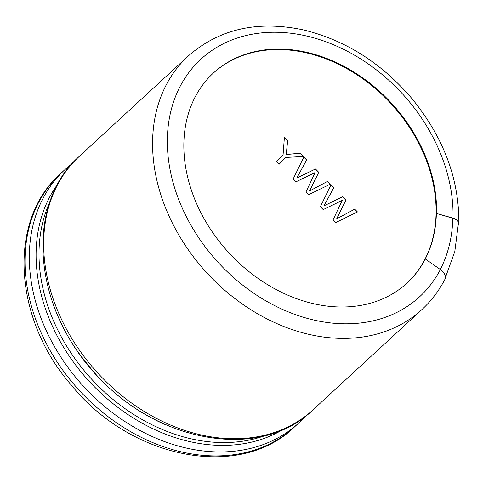 <?xml version="1.0" encoding="UTF-8"?>
<svg xmlns="http://www.w3.org/2000/svg" width="483" height="483" viewBox="0 0 483 483"><rect width="100%" height="100%" fill="white"/><g stroke="black" fill="none" stroke-linecap="round" stroke-linejoin="round"><path stroke-width="0.72" d="M213.19 73.223A142.841 110.486 -132.7 0 1 390.976 103.658A142.841 110.486 -132.7 0 1 406.74 283.34M421.919 309.537L313.008 409.868A172.389 133.344 -132.7 0 1 98.134 373.419A172.389 133.344 -132.7 0 1 79.405 156.281L188.322 55.95A172.389 133.344 -132.7 0 0 207.044 273.088A172.389 133.344 -132.7 0 0 421.919 309.537C431.289 300.885 438.969 290.796 444.958 279.271A10.934 6.671 -152.6 0 0 440.351 269.538L425.348 258.991A142.841 110.486 -132.7 0 1 406.994 283.104A142.841 110.486 -132.7 0 1 202.25 215.327A142.841 110.486 -132.7 0 1 213.444 72.993A142.841 110.486 -132.7 0 1 354.945 72.685A142.841 110.486 -132.7 0 1 436.547 213.48L452.831 218.268A10.541 5.222 1.5 0 1 458.458 223.068L454.805 251.51L445.429 277.477M425.348 258.991L425.161 259.16A142.841 110.486 47.3 0 0 436.366 213.649M458.409 224.517A10.934 5.416 -178.5 0 0 458.85 223.074A10.934 5.416 -178.5 0 0 453.018 218.099L436.547 213.48M323.205 209.604L320.362 206.694L330.988 184.844L333.801 187.73L323.978 205.824L342.64 196.78L345.919 200.137L336.669 218.823L354.721 209.145L357.462 211.959L335.818 222.518L333.125 219.765L342.278 200.367L323.205 209.604M279.011 164.347L276.294 161.57L283.086 154.663L284.409 137.148L287.675 140.493L286.268 154.488L300.106 153.226L303.294 156.486L285.803 157.446L279.011 164.347M293.217 178.897L303.837 157.047L306.657 159.927L296.828 178.028L315.49 168.978L318.774 172.34L309.512 191.008L327.571 181.348L330.318 184.156L308.655 194.703L305.981 191.968L315.115 172.552L296.043 181.789L293.217 178.897M285.803 157.446L278.963 164.395M284.36 137.19L287.626 140.535L286.226 154.53L300.064 153.268L303.246 156.528M330.94 184.886L333.753 187.772L323.93 205.867L342.592 196.822L345.876 200.179L336.627 218.865L354.673 209.187L357.42 212.001M303.795 157.09L306.608 159.97L296.779 178.07L315.447 169.02L318.726 172.383L309.464 191.051L327.522 181.391L330.269 184.198M440.351 269.538A161.455 124.886 -132.7 0 1 206.241 248.244A161.455 124.886 -132.7 0 1 259.202 33.152A161.455 124.886 -132.7 0 1 453.018 218.099M164.963 424.466A166.973 129.154 -132.7 0 1 52.732 302.63M265.034 435.612A166.973 129.154 -132.7 0 1 91.746 379.3A166.973 129.154 -132.7 0 1 49.815 201.985M283.479 429.212A168.597 130.41 -132.7 0 1 89.361 381.504A168.597 130.41 -132.7 0 1 57.706 184.126M305.534 416.147L298.663 423.078A172.389 133.344 -132.7 0 1 83.788 386.635A172.389 133.344 -132.7 0 1 65.066 169.491L72.541 163.218M298.663 423.078L294.358 427.05A172.389 133.344 -132.7 0 1 79.478 390.602A172.389 133.344 -132.7 0 1 60.755 173.463L65.066 169.491M440.279 269.49A161.455 124.886 47.3 0 0 452.831 218.268M188.322 55.95C219.179 29.034 257.348 20.316 302.835 29.789C344.874 39.829 381.196 62.705 411.794 98.429C443.454 137.148 459.14 178.698 458.85 223.074M313.008 409.868C257.445 464.441 145.781 440.218 87 363.596C31.938 297.576 27.368 201.87 79.405 156.281M294.358 427.05C239.29 480.905 130.193 458.578 70.886 384.571C13.446 318.599 7.384 220.2 60.755 173.463"/></g></svg>
